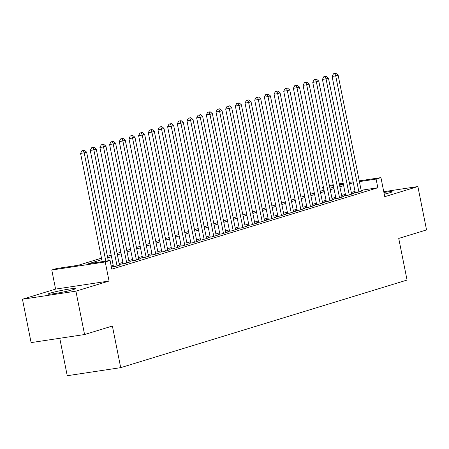 <?xml version="1.0" encoding="UTF-8"?>
<svg xmlns="http://www.w3.org/2000/svg" width="449" height="449" viewBox="0 0 449 449"><rect width="100%" height="100%" fill="white"/><g stroke="black" fill="none" stroke-linecap="round" stroke-linejoin="round"><path stroke-width="0.67" d="M384.254 194.187A13.829 0.954 -11.3 0 0 389.85 192.733A13.829 0.954 -11.3 0 0 392.14 191.723A13.829 0.954 -11.3 0 0 383.912 192.481M50.484 293.057A13.829 0.954 -11.3 0 0 48.195 294.067A13.829 0.954 -11.3 0 0 57.904 293.051A13.829 0.954 -11.3 0 0 73.024 289.656A13.829 0.954 -11.3 0 0 75.32 288.645A13.829 0.954 -11.3 0 0 65.61 289.656A13.829 0.954 -11.3 0 0 50.484 293.057M323.274 190.32L322.646 187.154L323.381 186.93M59.762 338.277L67.243 375.718L120.702 367.652L407.058 280.053L398.734 238.425L426.55 229.916L417.884 186.554L383.755 191.701M120.702 367.652L112.385 326.025L84.575 334.533L31.116 342.598L22.45 299.236L75.909 291.171L109.045 281.035L105.229 261.952L51.77 270.017L56.608 268.536L78.283 265.269L101.508 258.164M109.045 281.035L55.586 289.1L22.45 299.236M55.586 289.1L51.77 270.017M84.575 334.533L75.909 291.171M355.282 192.475L353.593 192.997L357.202 192.447L363.005 190.673L361.265 190.937M345.612 195.438L343.917 195.955L347.526 195.41L353.335 193.631L351.589 193.895M335.936 198.396L334.241 198.913L337.856 198.368L343.659 196.595L341.914 196.858M326.26 201.354L324.571 201.87L328.18 201.326L333.983 199.552L332.243 199.816M316.59 204.312L314.895 204.834L318.504 204.289L324.313 202.51L322.567 202.774M306.914 207.275L305.219 207.792L308.833 207.247L314.637 205.474L312.891 205.732M297.238 210.233L295.549 210.749L299.157 210.205L304.961 208.431L303.221 208.695M287.568 213.191L285.873 213.713L289.487 213.168L295.29 211.389L293.545 211.653M277.892 216.154L276.197 216.671L279.811 216.126L285.615 214.347L283.869 214.611M268.216 219.112L266.526 219.628L270.135 219.084L275.939 217.31L274.199 217.574M258.545 222.07L256.85 222.592L260.465 222.042L266.268 220.268L264.523 220.532M248.869 225.033L247.174 225.55L250.789 225.005L256.592 223.226L254.847 223.49M239.194 227.991L237.504 228.507L241.113 227.963L246.916 226.189L245.176 226.453M229.523 230.949L227.828 231.465L231.443 230.921L237.246 229.147L235.501 229.411M219.847 233.907L218.152 234.429L221.767 233.884L227.57 232.105L225.825 232.369M210.171 236.87L208.482 237.386L212.091 236.842L217.894 235.068L216.154 235.327M200.501 239.828L198.806 240.344L202.42 239.8L208.224 238.026L206.478 238.29M190.825 242.786L189.13 243.307L192.744 242.763L198.548 240.984L196.802 241.248M181.149 245.749L179.46 246.265L183.069 245.721L188.877 243.942L187.132 244.205M171.479 248.707L169.784 249.223L173.398 248.679L179.202 246.905L177.456 247.169M161.803 251.665L160.108 252.186L163.722 251.636L169.526 249.863L167.78 250.127M152.127 254.628L150.437 255.144L154.046 254.6L159.855 252.821L158.11 253.084M142.456 257.586L140.762 258.102L144.376 257.558L150.179 255.784L148.434 256.048M132.781 260.543L131.086 261.06L134.7 260.515L140.503 258.742L138.763 259.006M123.105 263.501L121.415 264.023L125.024 263.479L130.833 261.7L129.088 261.963M113.434 266.465L111.739 266.981L115.354 266.437L121.157 264.663L119.412 264.921M101.805 259.64L88.397 263.743L110.067 260.476L111.801 269.147L377.834 187.761L361.131 190.281M355.064 191.369L351.314 192.514M345.388 194.327L341.638 195.472M335.712 197.285L331.963 198.436M326.041 200.248L322.292 201.393M316.365 203.206L312.616 204.351M306.689 206.164L302.94 207.315M297.019 209.127L293.27 210.272M287.343 212.085L283.594 213.23M277.667 215.043L273.918 216.188M267.997 218.001L264.248 219.151M258.321 220.964L254.572 222.109M248.645 223.922L244.901 225.067M238.975 226.88L235.225 228.03M229.299 229.843L225.55 230.988M219.628 232.801L215.879 233.946M209.952 235.759L206.203 236.909M200.276 238.722L196.527 239.867M190.606 241.68L186.857 242.825M180.93 244.638L177.181 245.783M171.254 247.595L167.505 248.746M161.584 250.559L157.835 251.704M151.908 253.517L148.159 254.662M142.232 256.474L138.483 257.625M132.562 259.438L128.812 260.583M122.886 262.396L119.137 263.541M113.21 265.353L111.167 265.982M359.256 180.88L380.937 177.608L384.754 196.69L417.884 186.554M380.937 177.608L376.105 179.089L359.396 181.609M377.834 187.761L376.105 179.089M110.067 260.476L105.229 261.952M329.358 185.392L333.22 184.808M339.326 183.888L343.188 183.304M349.288 182.384L353.15 181.8M343.333 184.034L339.466 184.618M333.366 185.538L329.504 186.116M323.398 187.037L322.646 187.154M107.434 256.351L111.184 255.206M117.11 253.393L120.86 252.243M126.781 250.43L130.53 249.285M136.457 247.472L140.206 246.327M146.133 244.514L149.882 243.364M155.803 241.551L159.552 240.406M165.479 238.593L169.228 237.448M175.155 235.635L178.904 234.49M184.825 232.677L188.574 231.527M194.501 229.714L198.25 228.569M204.177 226.756L207.921 225.611M213.847 223.798L217.597 222.648M223.523 220.835L227.273 219.69M233.194 217.877L236.943 216.732M242.87 214.919L246.619 213.769M252.546 211.956L256.295 210.811M262.216 208.998L265.965 207.853M271.892 206.04L275.641 204.896M281.568 203.083L285.317 201.932M291.238 200.119L294.987 198.974M300.914 197.162L304.663 196.017M310.59 194.204L314.339 193.053M320.26 191.24L324.01 190.095M329.936 188.283L333.686 187.138M339.612 185.325L343.362 184.174M353.329 182.698L349.58 183.843M343.653 185.656L339.904 186.801M333.983 188.614L330.234 189.759M324.307 191.571L320.558 192.722M314.631 194.535L310.882 195.68M304.961 197.493L301.212 198.638M295.285 200.45L291.536 201.601M285.609 203.414L281.86 204.559M275.939 206.372L272.189 207.517M266.263 209.329L262.513 210.48M256.587 212.293L252.838 213.438M246.916 215.251L243.167 216.396M237.24 218.208L233.491 219.353M227.564 221.166L223.815 222.317M217.894 224.13L214.145 225.275M208.218 227.087L204.469 228.232M198.542 230.045L194.793 231.196M188.872 233.009L185.123 234.154M179.196 235.966L175.447 237.111M169.52 238.924L165.776 240.075M159.85 241.888L156.1 243.032M150.174 244.845L146.425 245.99M140.503 247.803L136.754 248.948M130.827 250.761L127.078 251.911M121.151 253.724L117.402 254.869M111.481 256.682L107.732 257.827M105.818 261.116L84.182 152.84L86.601 152.099L108.31 260.74M102.209 261.66L80.573 153.384L84.182 152.84L83.374 150.527L84.345 150.23L81.931 150.746L83.374 150.527M81.931 150.746L80.573 153.384M86.601 152.099L84.345 150.23M117.043 265.92L93.858 149.882L96.277 149.141L119.462 265.179M113.485 266.717L90.249 150.426L93.858 149.882L93.05 147.569L94.015 147.272L91.607 147.783L93.05 147.569M91.607 147.783L90.249 150.426M96.277 149.141L94.015 147.272M126.719 262.957L103.534 146.918L105.953 146.183L129.138 262.222M123.161 263.759L99.919 147.468L103.534 146.918L102.726 144.606L103.691 144.314L101.278 144.825L102.726 144.606M101.278 144.825L99.919 147.468M105.953 146.183L103.691 144.314M136.395 259.999L113.204 143.961L115.623 143.22L138.814 259.258M132.831 260.802L109.595 144.505L113.204 143.961L112.396 141.648L113.367 141.351L110.954 141.867L112.396 141.648M110.954 141.867L109.595 144.505M115.623 143.22L113.367 141.351M146.065 257.041L122.88 141.003L125.299 140.262L148.484 256.3M142.507 257.838L119.271 141.547L122.88 141.003L122.072 138.69L123.037 138.393L120.629 138.909L122.072 138.69M120.629 138.909L119.271 141.547M125.299 140.262L123.037 138.393M155.741 254.078L132.556 138.045L134.975 137.304L158.16 253.343M152.177 254.88L128.942 138.589L132.556 138.045L131.748 135.727L132.713 135.435L130.3 135.946L131.748 135.727M130.3 135.946L128.942 138.589M134.975 137.304L132.713 135.435M165.417 251.12L142.226 135.082L144.645 134.341L167.836 250.379M161.853 251.923L138.618 135.626L142.226 135.082L141.418 132.769L142.389 132.472L139.976 132.988L141.418 132.769M139.976 132.988L138.618 135.626M144.645 134.341L142.389 132.472M175.088 248.162L151.902 132.124L154.321 131.383L177.507 247.421M171.529 248.959L148.288 132.668L151.902 132.124L151.094 129.812L152.059 129.514L149.652 130.03L151.094 129.812M149.652 130.03L148.288 132.668M154.321 131.383L152.059 129.514M184.763 245.205L161.578 129.166L163.997 128.425L187.182 244.464M181.2 246.001L157.964 129.71L161.578 129.166L160.77 126.854L161.735 126.556L159.322 127.067L160.77 126.854M159.322 127.067L157.964 129.71M163.997 128.425L161.735 126.556M194.439 242.241L171.249 126.203L173.668 125.467L196.858 241.5M190.876 243.044L167.64 126.747L171.249 126.203L170.44 123.89L171.411 123.593L168.998 124.109L170.44 123.89M168.998 124.109L167.64 126.747M173.668 125.467L171.411 123.593M204.11 239.283L180.925 123.245L183.344 122.504L206.529 238.542M200.551 240.08L177.31 123.789L180.925 123.245L180.116 120.933L181.082 120.635L178.674 121.151L180.116 120.933M178.674 121.151L177.31 123.789M183.344 122.504L181.082 120.635M213.786 236.326L190.601 120.287L193.019 119.546L216.205 235.585M210.222 237.123L186.986 120.832L190.601 120.287L189.792 117.975L190.758 117.677L188.344 118.188L189.792 117.975M188.344 118.188L186.986 120.832M193.019 119.546L190.758 117.677M223.462 233.362L200.271 117.329L202.69 116.588L225.875 232.627M219.898 234.165L196.662 117.874L200.271 117.329L199.463 115.011L200.434 114.72L198.02 115.23L199.463 115.011M198.02 115.23L196.662 117.874M202.69 116.588L200.434 114.72M233.132 230.404L209.947 114.366L212.366 113.625L235.551 229.663M229.574 231.207L206.332 114.91L209.947 114.366L209.139 112.054L210.104 111.756L207.691 112.272L209.139 112.054M207.691 112.272L206.332 114.91M212.366 113.625L210.104 111.756M242.808 227.447L219.623 111.408L222.042 110.667L245.227 226.706M239.244 228.244L216.008 111.953L219.623 111.408L218.815 109.096L219.78 108.798L217.367 109.315L218.815 109.096M217.367 109.315L216.008 111.953M222.042 110.667L219.78 108.798M252.484 224.483L229.293 108.45L231.712 107.709L254.897 223.748M248.92 225.286L225.684 108.995L229.293 108.45L228.485 106.132L229.456 105.841L227.042 106.351L228.485 106.132M227.042 106.351L225.684 108.995M231.712 107.709L229.456 105.841M262.154 221.525L238.969 105.487L241.388 104.746L264.573 220.785M258.596 222.328L235.355 106.031L238.969 105.487L238.161 103.175L239.126 102.877L236.713 103.393L238.161 103.175M236.713 103.393L235.355 106.031M241.388 104.746L239.126 102.877M271.83 218.568L248.645 102.529L251.064 101.788L274.249 217.827M268.266 219.365L245.031 103.074L248.645 102.529L247.837 100.217L248.802 99.919L246.389 100.436L247.837 100.217M246.389 100.436L245.031 103.074M251.064 101.788L248.802 99.919M281.506 215.61L258.315 99.571L260.734 98.831L283.92 214.869M277.942 216.407L254.706 100.116L258.315 99.571L257.507 97.259L258.478 96.962L256.065 97.472L257.507 97.259M256.065 97.472L254.706 100.116M260.734 98.831L258.478 96.962M291.176 212.646L267.991 96.608L270.41 95.873L293.595 211.906M287.618 213.449L264.377 97.152L267.991 96.608L267.183 94.296L268.148 94.004L265.735 94.515L267.183 94.296M265.735 94.515L264.377 97.152M270.41 95.873L268.148 94.004M300.852 209.689L277.667 93.65L280.081 92.909L303.271 208.948M297.289 210.486L274.053 94.195L277.667 93.65L276.853 91.338L277.824 91.04L275.411 91.557L276.853 91.338M275.411 91.557L274.053 94.195M280.081 92.909L277.824 91.04M310.523 206.731L287.338 90.692L289.757 89.952L312.942 205.99M306.964 207.528L283.729 91.237L287.338 90.692L286.529 88.38L287.5 88.083L285.087 88.593L286.529 88.38M285.087 88.593L283.729 91.237M289.757 89.952L287.5 88.083M320.199 203.767L297.014 87.735L299.432 86.994L322.618 203.032M316.64 204.57L293.399 88.279L297.014 87.735L296.205 85.417L297.171 85.125L294.757 85.636L296.205 85.417M294.757 85.636L293.399 88.279M299.432 86.994L297.171 85.125M329.875 200.81L306.689 84.771L309.103 84.03L332.294 200.069M326.311 201.612L303.075 85.316L306.689 84.771L305.876 82.459L306.847 82.161L304.433 82.678L305.876 82.459M304.433 82.678L303.075 85.316M309.103 84.03L306.847 82.161M339.545 197.852L316.36 81.813L318.779 81.073L341.964 197.111M335.987 198.649L312.751 82.358L316.36 81.813L315.552 79.501L316.517 79.204L314.109 79.72L315.552 79.501M314.109 79.72L312.751 82.358M318.779 81.073L316.517 79.204M349.221 194.894L326.036 78.856L328.455 78.115L351.64 194.153M345.663 195.691L322.421 79.4L326.036 78.856L325.228 76.538L326.193 76.246L323.78 76.757L325.228 76.538M323.78 76.757L322.421 79.4M328.455 78.115L326.193 76.246M358.897 191.931L335.706 75.892L338.125 75.157L361.316 191.19M355.333 192.733L332.097 76.437L335.706 75.892L334.898 73.58L335.869 73.282L333.455 73.799L334.898 73.58M333.455 73.799L332.097 76.437M338.125 75.157L335.869 73.282"/></g></svg>
